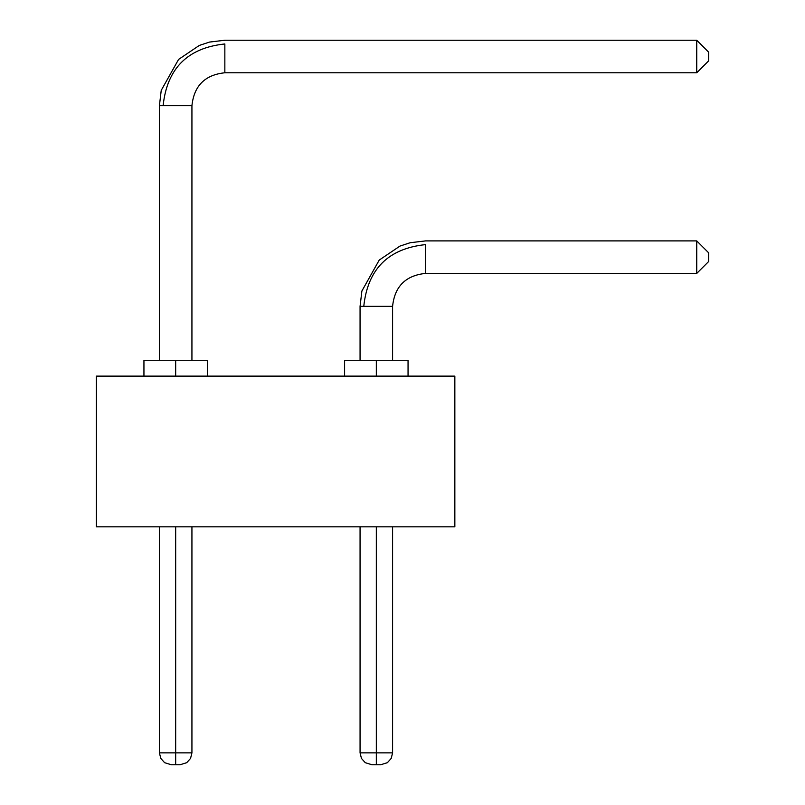 <?xml version="1.0" encoding="UTF-8"?>
<svg xmlns="http://www.w3.org/2000/svg" width="805" height="805" viewBox="0 0 805 805"><rect width="100%" height="100%" fill="white"/><g stroke="black" fill="none" stroke-linecap="round" stroke-linejoin="round"><path stroke-width="1.21" d="M96.359 526.822L96.359 376.126L96.359 526.822L454.845 526.822L96.359 526.822M454.845 376.126L454.845 526.822L454.845 376.126L96.359 376.126L454.845 376.126M376.327 376.126L376.327 360.268L344.6 360.268L376.327 360.268L376.327 376.126M408.055 360.268L376.327 360.268L408.055 360.268L408.055 376.126M175.671 376.126L175.671 360.268L143.944 360.268L175.671 360.268L175.671 376.126M207.398 360.268L175.671 360.268L207.398 360.268L207.398 376.126M376.327 526.822L376.327 752.856C397.298 752.856 397.298 752.856 376.327 752.856C355.357 752.856 355.357 752.856 376.327 752.856L376.327 526.822M175.671 526.822L175.671 752.856C196.641 752.856 196.641 752.856 175.671 752.856C154.711 752.856 154.711 752.856 175.671 752.856L175.671 526.822M392.588 306.333L392.588 360.268L392.588 306.333L360.066 306.333L392.588 306.333C394.661 286.469 405.629 275.491 425.503 273.418L425.503 244.619C388.282 248.544 367.704 269.112 363.78 306.333C367.704 269.112 388.282 248.544 425.503 244.619L425.503 273.418L696.738 273.418L696.738 240.906L425.503 240.906L696.738 240.906L708.642 252.8L696.738 240.906L708.642 252.8L696.738 240.906L708.642 252.8L696.738 240.906L696.738 273.418L708.642 261.524L696.738 273.418L708.642 261.524L696.738 273.418L708.642 261.524L696.738 273.418L708.642 261.524L708.642 252.8L696.738 240.906L708.642 252.8L696.738 240.906L708.642 252.8L696.738 240.906L708.642 252.8L708.642 261.524L696.738 273.418L708.642 261.524L696.738 273.418L708.642 261.524L696.738 273.418L425.503 273.418M191.932 105.676L191.932 360.268L191.932 105.676L159.41 105.676L191.932 105.676C194.005 85.813 204.973 74.835 224.847 72.772L224.847 43.963C187.625 47.887 167.048 68.465 163.123 105.676C167.048 68.465 187.625 47.887 224.847 43.963L224.847 72.772L696.738 72.772L696.738 40.25L224.847 40.25L696.738 40.25L708.642 52.144L696.738 40.25L708.642 52.144L696.738 40.25L696.738 72.772L708.642 60.868L696.738 72.772L708.642 60.868L696.738 72.772L708.642 60.868L708.642 52.144L696.738 40.25L708.642 52.144M392.588 526.822L392.588 752.856L376.327 752.856L376.327 764.75L371.97 764.75L376.327 764.75L376.327 752.856L360.066 752.856L360.066 526.822M376.327 764.75L380.695 764.75L376.327 764.75M191.932 526.822L191.932 752.856L175.671 752.856L175.671 764.75L171.314 764.75L175.671 764.75L175.671 752.856L159.41 752.856L159.41 526.822M175.671 764.75L180.038 764.75L175.671 764.75M708.642 52.728L708.642 60.868L696.738 72.772M708.642 60.284L708.642 60.868M344.6 376.126L344.6 360.268M143.944 376.126L143.944 360.268M360.066 360.268L360.066 306.333L361.888 291.018L379.236 260.065L399.964 246.089L410.178 242.728L425.503 240.906M159.41 360.268L159.41 105.676L161.231 90.361L178.579 59.419L199.318 45.432L209.531 42.071L224.847 40.25M360.066 752.856L361.445 758.411L365.269 762.687L371.97 764.75M392.588 752.856L391.21 758.411L387.386 762.687L380.695 764.75M159.41 752.856L160.789 758.411L164.612 762.687L171.314 764.75M191.932 752.856L190.554 758.411L186.73 762.687L180.038 764.75"/></g></svg>
